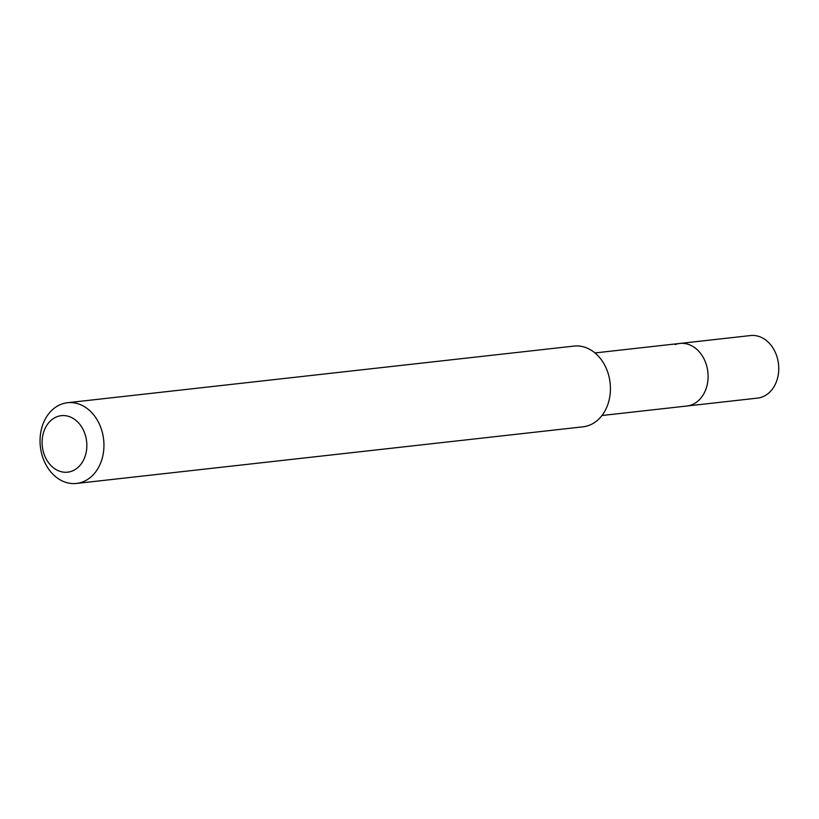 <?xml version="1.0" encoding="UTF-8"?>
<svg xmlns="http://www.w3.org/2000/svg" width="819" height="819" viewBox="0 0 819 819"><rect width="100%" height="100%" fill="white"/><g stroke="black" fill="none" stroke-linecap="round" stroke-linejoin="round"><path stroke-width="1.23" d="M601.965 415.509L757.493 398.116A31.48 24.672 -96.4 0 0 762.182 396.99A31.48 24.672 -96.4 0 0 778.05 361.056A31.48 24.672 -96.4 0 0 750.491 335.555L679.842 343.448A31.48 24.672 83.6 0 1 707.391 368.949A31.48 24.672 83.6 0 1 691.533 404.893A31.48 24.672 83.6 0 1 686.834 406.019A31.48 24.672 -96.4 0 0 691.533 404.893A31.48 24.672 -96.4 0 0 707.391 368.949A31.48 24.672 -96.4 0 0 679.842 343.448A31.48 24.672 83.6 0 0 675.143 344.574M76.505 483.445L582.995 426.822A40.622 31.828 -96.4 0 0 589.045 425.368A40.622 31.828 -96.4 0 0 609.52 379.002A40.622 31.828 -96.4 0 0 573.965 346.089L67.475 402.723A40.622 31.828 83.6 0 1 103.04 435.626A40.622 31.828 83.6 0 1 82.565 481.992A40.622 31.828 83.6 0 1 76.505 483.445A40.622 31.828 83.6 0 1 40.95 450.542A40.622 31.828 83.6 0 1 61.425 404.176A40.622 31.828 83.6 0 1 67.475 402.723M71.867 471.16A28.43 22.287 83.6 0 1 43.366 451.842A28.43 22.287 83.6 0 1 57.074 416.687A28.43 22.287 83.6 0 1 85.585 436.005A28.43 22.287 83.6 0 1 71.867 471.16M594.973 352.938L679.842 343.448"/></g></svg>
